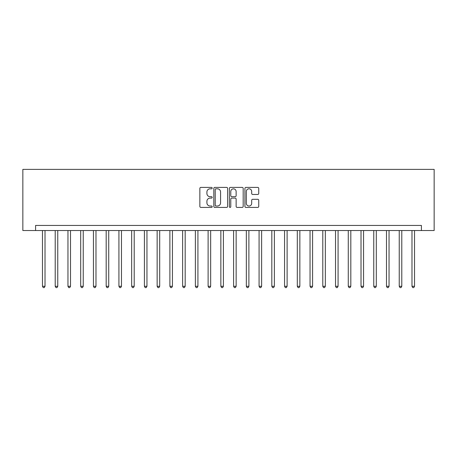 <?xml version="1.0" encoding="UTF-8"?>
<svg xmlns="http://www.w3.org/2000/svg" width="457" height="457" viewBox="0 0 457 457"><rect width="100%" height="100%" fill="white"/><g stroke="black" fill="none" stroke-linecap="round" stroke-linejoin="round"><path stroke-width="0.69" d="M212.191 188.107A0.703 0.703 0 0 0 211.488 187.404L200.857 187.404A1 1 0 0 0 199.858 188.404L199.858 206.415A1 1 0 0 0 200.857 207.415L211.488 207.415A0.703 0.703 0 0 0 212.191 206.718A0.703 0.703 0 0 0 211.488 206.016L210.117 206.016A3.199 3.199 0 0 1 206.912 202.811L206.912 201.314A3.199 3.199 0 0 1 210.117 198.11L211.488 198.11A0.703 0.703 0 0 0 212.191 197.413A0.703 0.703 0 0 0 211.488 196.71L210.117 196.71A3.199 3.199 0 0 1 206.912 193.511L206.912 192.009A3.199 3.199 0 0 1 210.117 188.804L211.488 188.804A0.703 0.703 0 0 0 212.191 188.107M257.742 194.459A1 1 0 0 0 258.742 193.46L258.742 188.404A1 1 0 0 0 257.742 187.404L245.935 187.404A1 1 0 0 0 244.935 188.404L244.935 206.415A1 1 0 0 0 245.935 207.415L257.742 207.415A1 1 0 0 0 258.742 206.415L258.742 200.315A1 1 0 0 0 257.742 199.309L252.687 199.309A1 1 0 0 0 251.687 200.315L251.687 203.336A2.679 2.679 0 0 1 249.014 206.016A2.679 2.679 0 0 1 246.334 203.336L246.334 191.483A2.679 2.679 0 0 1 249.014 188.804A2.679 2.679 0 0 1 251.687 191.483L251.687 193.46A1 1 0 0 0 252.687 194.459L257.742 194.459M421.411 230.539L434.15 230.539L434.15 169.381L22.85 169.381L22.85 230.539L421.411 230.539L421.411 225.444L35.589 225.444L35.589 230.539M227.626 188.404A1 1 0 0 0 226.626 187.404L214.819 187.404A1 1 0 0 0 213.819 188.404L213.819 206.415A1 1 0 0 0 214.819 207.415L226.626 207.415A1 1 0 0 0 227.626 206.415L227.626 188.404M230.374 187.404L242.181 187.404A1 1 0 0 1 243.181 188.404L243.181 206.415A1 1 0 0 1 242.181 207.415L237.132 207.415A1 1 0 0 1 236.132 206.415L236.132 199.109A1 1 0 0 0 235.127 198.11L231.779 198.11A1 1 0 0 0 230.774 199.109L230.774 206.718A0.703 0.703 0 0 1 230.077 207.415A0.703 0.703 0 0 1 229.374 206.718L229.374 188.404A1 1 0 0 1 230.374 187.404M215.915 188.804A0.703 0.703 0 0 0 215.218 189.506L215.218 205.313A0.703 0.703 0 0 0 215.915 206.016L217.366 206.016A3.199 3.199 0 0 0 220.571 202.811L220.571 192.009A3.199 3.199 0 0 0 217.366 188.804L215.915 188.804M236.132 191.534A2.679 2.679 0 0 0 233.453 188.855A2.679 2.679 0 0 0 230.774 191.534L230.774 195.71A1 1 0 0 0 231.779 196.71L235.127 196.71A1 1 0 0 0 236.132 195.71L236.132 191.534M42.472 230.539L42.472 286.293L45.02 286.293L45.02 230.539M45.02 286.293L44.255 287.619L43.238 287.619L42.472 286.293M55.211 230.539L55.211 286.293L57.765 286.293L57.765 230.539M57.765 286.293L56.999 287.619L55.977 287.619L55.211 286.293M67.956 230.539L67.956 286.293L70.504 286.293L70.504 230.539M70.504 286.293L69.738 287.619L68.721 287.619L67.956 286.293M80.695 230.539L80.695 286.293L83.243 286.293L83.243 230.539M83.243 286.293L82.483 287.619L81.46 287.619L80.695 286.293M93.439 230.539L93.439 286.293L95.987 286.293L95.987 230.539M95.987 286.293L95.222 287.619L94.205 287.619L93.439 286.293M106.178 230.539L106.178 286.293L108.726 286.293L108.726 230.539M108.726 286.293L107.966 287.619L106.944 287.619L106.178 286.293M118.923 230.539L118.923 286.293L121.471 286.293L121.471 230.539M121.471 286.293L120.705 287.619L119.688 287.619L118.923 286.293M131.662 230.539L131.662 286.293L134.209 286.293L134.209 230.539M134.209 286.293L133.45 287.619L132.427 287.619L131.662 286.293M144.406 230.539L144.406 286.293L146.954 286.293L146.954 230.539M146.954 286.293L146.189 287.619L145.172 287.619L144.406 286.293M157.145 230.539L157.145 286.293L159.693 286.293L159.693 230.539M159.693 286.293L158.933 287.619L157.911 287.619L157.145 286.293M169.89 230.539L169.89 286.293L172.438 286.293L172.438 230.539M172.438 286.293L171.672 287.619L170.655 287.619L169.89 286.293M182.629 230.539L182.629 286.293L185.176 286.293L185.176 230.539M185.176 286.293L184.417 287.619L183.394 287.619L182.629 286.293M195.373 230.539L195.373 286.293L197.921 286.293L197.921 230.539M197.921 286.293L197.156 287.619L196.139 287.619L195.373 286.293M208.112 230.539L208.112 286.293L210.66 286.293L210.66 230.539M210.66 286.293L209.894 287.619L208.878 287.619L208.112 286.293M220.857 230.539L220.857 286.293L223.404 286.293L223.404 230.539M223.404 286.293L222.639 287.619L221.622 287.619L220.857 286.293M233.596 230.539L233.596 286.293L236.143 286.293L236.143 230.539M236.143 286.293L235.378 287.619L234.361 287.619L233.596 286.293M246.34 230.539L246.34 286.293L248.888 286.293L248.888 230.539M248.888 286.293L248.122 287.619L247.106 287.619L246.34 286.293M259.079 230.539L259.079 286.293L261.627 286.293L261.627 230.539M261.627 286.293L260.861 287.619L259.844 287.619L259.079 286.293M271.824 230.539L271.824 286.293L274.371 286.293L274.371 230.539M274.371 286.293L273.606 287.619L272.583 287.619L271.824 286.293M284.562 230.539L284.562 286.293L287.11 286.293L287.11 230.539M287.11 286.293L286.345 287.619L285.328 287.619L284.562 286.293M297.307 230.539L297.307 286.293L299.855 286.293L299.855 230.539M299.855 286.293L299.089 287.619L298.067 287.619L297.307 286.293M310.046 230.539L310.046 286.293L312.594 286.293L312.594 230.539M312.594 286.293L311.828 287.619L310.811 287.619L310.046 286.293M322.791 230.539L322.791 286.293L325.338 286.293L325.338 230.539M325.338 286.293L324.573 287.619L323.55 287.619L322.791 286.293M335.529 230.539L335.529 286.293L338.077 286.293L338.077 230.539M338.077 286.293L337.312 287.619L336.295 287.619L335.529 286.293M348.274 230.539L348.274 286.293L350.822 286.293L350.822 230.539M350.822 286.293L350.056 287.619L349.034 287.619L348.274 286.293M361.013 230.539L361.013 286.293L363.561 286.293L363.561 230.539M363.561 286.293L362.795 287.619L361.778 287.619L361.013 286.293M373.757 230.539L373.757 286.293L376.305 286.293L376.305 230.539M376.305 286.293L375.54 287.619L374.517 287.619L373.757 286.293M386.496 230.539L386.496 286.293L389.044 286.293L389.044 230.539M389.044 286.293L388.279 287.619L387.262 287.619L386.496 286.293M399.235 230.539L399.235 286.293L401.789 286.293L401.789 230.539M401.789 286.293L401.023 287.619L400.001 287.619L399.235 286.293M411.98 230.539L411.98 286.293L414.528 286.293L414.528 230.539M414.528 286.293L413.762 287.619L412.745 287.619L411.98 286.293"/></g></svg>
